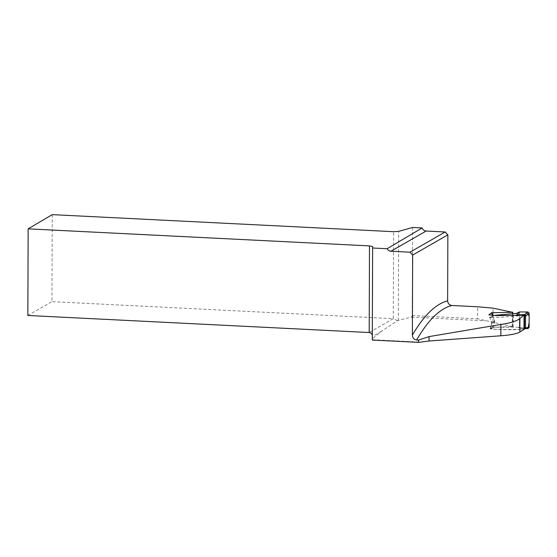 <?xml version="1.0" encoding="UTF-8"?>
<svg xmlns="http://www.w3.org/2000/svg" width="557" height="557" viewBox="0 0 557 557"><rect width="100%" height="100%" fill="white"/><g stroke="black" fill="none" stroke-linecap="round" stroke-linejoin="round"><path stroke-width="0.42" stroke-dasharray="2.79 2.09" d="M512.753 313.626L512.649 326.611L493.077 327.203L490.209 328.936C500.854 329.737 512.099 329.911 523.949 329.459M512.649 326.611L477.572 318.82L477.614 306.775M412.57 227.479L412.264 315.554L411.505 317.135L397.468 320.602L381.58 331.262L372.389 338.781L372.327 339.721L420.396 342.123M372.389 338.781L372.424 336.512L381.58 331.262M512.231 326.771L512.454 313.647M492.764 315.06L492.757 316.132L492.353 315.018M490.209 328.936L491.678 322.635L488.844 314.851M492.757 316.132L494.769 321.932L493.077 327.203M52.247 214.64L51.94 301.65L393.284 318.695L369.194 332.529M27.85 315.478L51.94 301.65M372.313 335.349L372.737 246.64M397.468 320.602L393.284 318.695L393.59 231.691M493.85 315.429L490.48 317.358C499.288 317.929 512.37 316.153 523.308 315.45L523.754 315.178M518.623 327.196L519.416 327.711L527.966 328.519L524.903 328.707L518.797 327.948L518.623 327.196L493.822 327.286L493.258 326.583L494.734 320.881L491.678 322.635L490.014 318.082L493.307 315.492L492.799 316.244L494.734 320.881L491.678 322.635A1.671 1.587 60.1 0 1 491.713 323.687L490.466 328.038L490.982 328.762C499.615 329.918 512.524 329.271 523.288 329.438L523.838 329.312M528.127 328.519L519.416 327.711L519.472 311.948L519.416 327.711L518.797 327.948M524.903 328.707L525.314 328.665M524.053 315.624L523.308 315.45M524.938 328.714L524.464 328.874L524.896 328.804M411.505 317.135L485.634 320.839M398.332 320.435L398.638 231.364M494.769 321.932L491.713 323.687L494.769 321.932M412.264 315.554L477.572 318.82M493.029 321.988L493.077 308.146M493.258 326.583L490.466 328.038M490.982 328.762L493.822 327.286M524.464 328.874L523.288 329.438M372.424 336.442L372.737 246.626M512.816 317.163L512.795 318.576M513.289 315.137L513.38 326.806M490.209 317.441L493.029 315.582"/><path stroke-width="0.84" d="M412.653 255.078L412.375 335.14A327.05 87.95 -87.1 0 1 447.633 300.857L447.863 234.873L412.653 255.078L409.98 252.196L390.93 251.242A4.463 4.233 -119.9 0 1 387.157 248.728L372.619 248.004L372.299 340.048L418.509 342.36A28.449 4.665 0.2 0 1 420.396 342.123L429.043 341.023L500.854 335.78C510.435 335.07 516.771 333.824 519.848 332.035L519.897 318.507C516.819 321.034 510.484 323.025 500.896 324.466L500.854 335.78M512.454 313.647L512.482 312.289L491.532 312.755L488.844 314.851L496.378 315.617L524.053 315.171L523.949 329.459A1378.944 370.823 92.9 0 0 519.848 332.035M418.509 342.36L418.523 340.076L416.65 339.979C413.997 339.526 412.57 337.911 412.375 335.14M418.523 340.076L429.057 336.616L500.896 324.466M524.053 315.171A322.587 86.753 92.9 0 0 519.897 318.507M512.482 312.289L493.077 308.146L477.614 306.775L451.908 305.494A322.587 86.753 92.9 0 0 416.65 339.979M372.619 248.004L372.737 246.626L369.493 245.902L28.149 228.85L52.247 214.64L393.59 231.691L398.638 231.364L412.57 227.479L422.122 227.952L387.157 248.728M447.633 300.857C447.877 303.551 449.304 305.097 451.908 305.494M512.767 312.185L512.753 313.626M492.353 315.018L491.532 312.755M492.778 312.818L492.764 315.06M372.313 335.349C371.867 333.622 370.83 332.682 369.194 332.529L27.85 315.478L28.149 228.85M447.863 234.873L445.189 231.984L426.14 231.037A4.463 4.233 60.1 0 1 422.122 227.952M409.98 252.196L445.189 231.984M523.754 315.178L528.029 311.99L519.472 311.948L516.673 313.34L493.307 315.492M524.979 314.517L517.432 314.949L516.673 313.34M524.436 314.768L525.564 315.93L525.529 327.836L529.101 327.481L527.966 328.519L529.115 322.58L529.143 315.916L525.968 311.983L519.472 311.948L517.432 314.949M525.028 314.517L526.121 315.673L524.569 316.536L524.485 328.331L525.529 327.836L524.847 328.825M528.029 311.99L529.15 313.125L529.101 327.481M523.288 329.438L524.485 328.331M524.569 316.536L524.053 315.624M524.896 328.804L525.996 327.676M369.194 332.529L369.493 245.902M390.93 251.242L426.14 231.037M429.057 336.616L429.043 341.023M529.15 313.125L526.121 315.673M525.188 328.707L528.127 328.519M523.956 329.257L524.952 328.776"/></g></svg>
